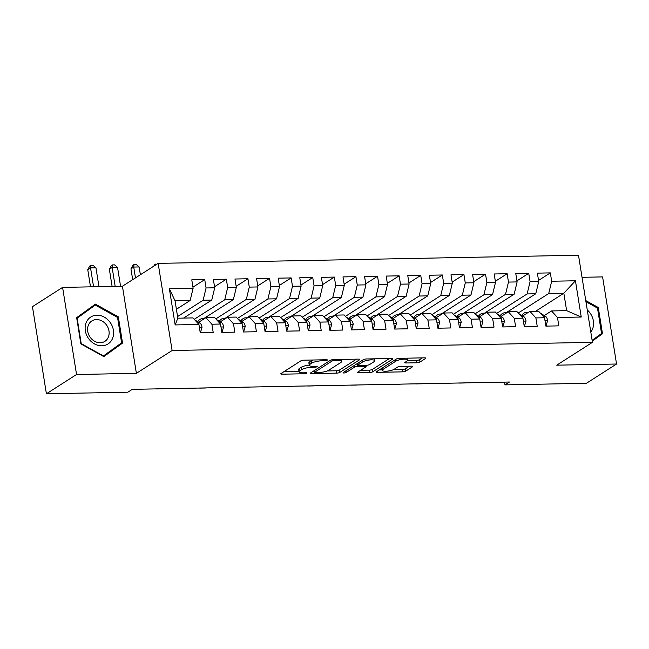 <?xml version="1.0" encoding="UTF-8"?>
<svg xmlns="http://www.w3.org/2000/svg" width="649" height="649" viewBox="0 0 649 649"><rect width="100%" height="100%" fill="white"/><g stroke="black" fill="none" stroke-linecap="round" stroke-linejoin="round"><path stroke-width="0.97" d="M327.21 360.203A1.687 0.414 170.9 0 0 327.388 359.96A1.687 0.414 170.9 0 0 326.488 359.741L303.959 360.179A2.418 0.6 170.9 0 0 300.747 360.917L281.017 373.532A2.418 0.6 170.9 0 0 280.757 373.873A2.418 0.6 170.9 0 0 282.047 374.189L304.568 373.751A1.687 0.414 170.9 0 0 306.823 373.232A1.687 0.414 170.9 0 0 307.009 372.997A1.687 0.414 170.9 0 0 306.109 372.769L303.188 372.826A7.731 1.906 170.9 0 1 299.067 371.812A7.731 1.906 170.9 0 1 299.911 370.717L301.558 369.67A7.731 1.906 170.9 0 1 311.844 367.293L314.765 367.237A1.687 0.414 170.9 0 0 317.012 366.717A1.687 0.414 170.9 0 0 317.199 366.482A1.687 0.414 170.9 0 0 316.298 366.255L313.386 366.312A7.731 1.906 170.9 0 1 309.257 365.29A7.731 1.906 170.9 0 1 310.108 364.203L311.747 363.148A7.731 1.906 170.9 0 1 322.042 360.779L324.954 360.722A1.687 0.414 170.9 0 0 327.21 360.203M416.772 362.775A2.418 0.6 170.9 0 0 419.984 362.037L425.517 358.491A2.418 0.6 170.9 0 0 425.785 358.151A2.418 0.6 170.9 0 0 424.495 357.834L399.476 358.321A2.418 0.6 170.9 0 0 396.263 359.059L376.534 371.674A2.418 0.6 170.9 0 0 376.266 372.015A2.418 0.6 170.9 0 0 377.556 372.339L402.575 371.853A2.418 0.6 170.9 0 0 405.795 371.106L412.48 366.831A2.418 0.6 170.9 0 0 412.74 366.49A2.418 0.6 170.9 0 0 411.45 366.174L400.749 366.385A2.418 0.6 170.9 0 0 397.529 367.123L394.219 369.24A6.458 1.598 170.9 0 1 387.161 371.139A6.458 1.598 170.9 0 1 382.164 370.376A6.458 1.598 170.9 0 1 382.869 369.468L395.858 361.16A6.458 1.598 170.9 0 1 402.915 359.262A6.458 1.598 170.9 0 1 407.913 360.025A6.458 1.598 170.9 0 1 407.199 360.941L405.041 362.32A2.418 0.6 170.9 0 0 404.773 362.661A2.418 0.6 170.9 0 0 406.063 362.986L416.772 362.775L416.39 360.422A2.418 0.6 170.9 0 0 419.611 359.676L422.426 357.875M509.441 382.018L132.299 389.343L127.837 392.199L46.404 393.781L76.55 374.505L136.379 373.337L172.107 350.492L592.448 342.331L556.72 365.176L616.55 364.016L586.404 383.291L504.971 384.873L509.441 382.018M359.578 359.773A2.418 0.6 170.9 0 0 359.846 359.432A2.418 0.6 170.9 0 0 358.556 359.116L333.537 359.603A2.418 0.6 170.9 0 0 330.325 360.341L310.595 372.956A2.418 0.6 170.9 0 0 310.336 373.297A2.418 0.6 170.9 0 0 311.617 373.621L336.636 373.134A2.418 0.6 170.9 0 0 339.857 372.388L359.578 359.773L359.489 359.189M366.507 358.962L391.525 358.475A2.418 0.6 170.9 0 1 392.815 358.792A2.418 0.6 170.9 0 1 392.548 359.132L372.826 371.747A2.418 0.6 170.9 0 1 369.606 372.494L358.897 372.696A2.418 0.6 170.9 0 1 357.615 372.38A2.418 0.6 170.9 0 1 357.875 372.039L365.874 366.92A2.418 0.6 170.9 0 0 366.141 366.58A2.418 0.6 170.9 0 0 364.852 366.263L357.753 366.401A2.418 0.6 170.9 0 0 354.532 367.147L346.201 372.469A1.687 0.414 170.9 0 1 344.359 372.964A1.687 0.414 170.9 0 1 343.053 372.769A1.687 0.414 170.9 0 1 343.24 372.526L363.294 359.7A2.418 0.6 170.9 0 1 366.507 358.962M172.107 350.492L158.153 263.38L578.494 255.219L592.448 342.331M175.165 324.93L169.357 288.667L193.118 288.213L190.157 300.479L175.035 300.779L177.826 318.197L175.165 324.93L198.927 324.468L200.265 332.823L213.221 332.572L211.882 324.216L220.522 324.046L221.861 332.402L234.824 332.15L233.486 323.794L242.126 323.624L243.464 331.988L256.42 331.736L255.081 323.372L263.721 323.21L265.06 331.566L278.023 331.315L276.685 322.959L285.325 322.788L286.663 331.144L299.627 330.893L298.28 322.537L306.928 322.366L308.267 330.722L321.223 330.471L319.884 322.115L328.524 321.953L329.862 330.309L342.826 330.057L341.488 321.693L350.127 321.531L351.466 329.887L364.422 329.635L363.083 321.279L371.723 321.109L373.061 329.465L386.025 329.213L384.687 320.857L393.326 320.687L394.665 329.051L407.621 328.8L406.282 320.436L414.922 320.273L416.26 328.629L429.224 328.378L427.886 320.022L436.526 319.852L437.864 328.207L450.82 327.956L449.481 319.6L458.121 319.43L459.468 327.786L472.423 327.534L471.085 319.178L479.725 319.016L481.063 327.372L494.027 327.12L492.688 318.756L501.328 318.594L502.667 326.95L515.622 326.698L514.284 318.343L522.924 318.172L524.262 326.528L537.226 326.277L535.887 317.921L544.527 317.75L545.866 326.114L558.821 325.863L557.483 317.499L551.512 310.944L566.634 310.644L563.843 293.226L548.721 293.518L518.226 313.021M192.948 287.142L204.735 279.597L191.78 279.849L193.118 288.213M204.735 279.597L206.074 287.961L214.714 287.791L211.761 300.065L183.578 318.083M214.543 286.72L226.339 279.184L213.375 279.435L214.714 287.791M226.339 279.184L227.677 287.539L236.317 287.369L233.356 299.643L203.697 318.61M236.147 286.298L247.934 278.762L234.979 279.013L236.317 287.369M247.934 278.762L249.281 287.118L257.921 286.947L254.96 299.221L225.292 318.197M257.742 285.885L269.538 278.34L256.582 278.591L257.921 286.947M269.538 278.34L270.876 286.696L279.516 286.534L276.563 298.808L246.896 317.775M279.346 285.463L291.141 277.918L278.178 278.17L279.516 286.534M291.141 277.918L292.48 286.282L301.12 286.112L298.159 298.386L268.499 317.353M300.949 285.041L312.737 277.504L299.781 277.756L301.12 286.112M312.737 277.504L314.075 285.86L322.715 285.69L319.762 297.964L290.095 316.939M322.545 284.627L334.34 277.082L321.377 277.334L322.715 285.69M334.34 277.082L335.679 285.438L344.319 285.276L341.358 297.542L311.698 316.517M344.148 284.205L355.936 276.661L342.98 276.912L344.319 285.276M355.936 276.661L357.274 285.025L365.914 284.854L362.961 297.128L333.294 316.095M365.744 283.783L377.54 276.247L364.576 276.498L365.914 284.854M377.54 276.247L378.878 284.603L387.518 284.432L384.557 296.707L354.898 315.674M387.348 283.362L399.135 275.825L386.179 276.076L387.518 284.432M399.135 275.825L400.474 284.181L409.113 284.011L406.16 296.285L376.493 315.26M408.943 282.948L420.739 275.403L407.775 275.655L409.113 284.011M420.739 275.403L422.077 283.759L430.717 283.597L427.756 295.871L398.097 314.838M430.547 282.526L442.342 274.981L429.378 275.233L430.717 283.597M442.342 274.981L443.681 283.345L452.321 283.175L449.359 295.449L419.692 314.416M452.15 282.104L463.938 274.568L450.982 274.819L452.321 283.175M463.938 274.568L465.276 282.923L473.916 282.753L470.963 295.027L441.296 314.002M473.746 281.69L485.541 274.146L472.577 274.397L473.916 282.753M485.541 274.146L486.88 282.502L495.52 282.339L492.559 294.605L462.899 313.581M495.349 281.268L507.137 273.724L494.181 273.975L495.52 282.339M507.137 273.724L508.475 282.088L517.115 281.917L514.162 294.192L484.495 313.159M516.945 280.847L528.74 273.31L515.777 273.562L517.115 281.917M528.74 273.31L530.079 281.666L538.719 281.496L535.758 293.77L506.098 312.737M538.548 280.425L550.336 272.888L537.38 273.14L538.719 281.496M550.336 272.888L551.674 281.244L575.436 280.782L581.244 317.037L557.483 317.499M522.68 315.982L529.909 311.358L538.548 311.196L544.527 317.75M535.887 317.921L529.909 311.358M535.66 311.252L563.843 293.226L575.436 280.782M551.674 281.244L548.721 293.518M501.085 316.404L508.313 311.78L516.953 311.609L522.924 318.172M514.284 318.343L508.313 311.78M535.758 293.77L527.118 293.94L496.631 313.435M530.079 281.666L527.118 293.94M479.481 316.826L486.709 312.201L495.349 312.031L501.328 318.594M492.688 318.756L486.709 312.201M514.162 294.192L505.522 294.354L475.027 313.856M508.475 282.088L505.522 294.354M457.878 317.239L465.114 312.615L473.754 312.453L479.725 319.016M471.085 319.178L465.114 312.615M492.559 294.605L483.919 294.776L453.432 314.278M486.88 282.502L483.919 294.776M436.282 317.661L443.51 313.037L452.15 312.867L458.121 319.43M449.481 319.6L443.51 313.037M470.963 295.027L462.323 295.198L431.828 314.692M465.276 282.923L462.323 295.198M414.679 318.083L421.907 313.459L430.547 313.289L436.526 319.852M427.886 320.022L421.907 313.459M449.359 295.449L440.72 295.62L410.233 315.114M443.681 283.345L440.72 295.62M393.083 318.497L400.311 313.881L408.951 313.71L414.922 320.273M406.282 320.436L400.311 313.881M427.756 295.871L419.116 296.033L388.629 315.536M422.077 283.759L419.116 296.033M371.479 318.919L378.708 314.294L387.348 314.132L393.326 320.687M384.687 320.857L378.708 314.294M406.16 296.285L397.521 296.455L367.034 315.958M400.474 284.181L397.521 296.455M349.884 319.34L357.112 314.716L365.752 314.546L371.723 321.109M363.083 321.279L357.112 314.716M384.557 296.707L375.917 296.877L345.43 316.371M378.878 284.603L375.917 296.877M328.28 319.762L335.509 315.138L344.148 314.968L350.127 321.531M341.488 321.693L335.509 315.138M362.961 297.128L354.322 297.291L323.827 316.793M357.274 285.025L354.322 297.291M306.677 320.176L313.913 315.552L322.553 315.39L328.524 321.953M319.884 322.115L313.913 315.552M341.358 297.542L332.718 297.713L302.231 317.215M335.679 285.438L332.718 297.713M285.081 320.598L292.31 315.974L300.949 315.803L306.928 322.366M298.28 322.537L292.31 315.974M319.762 297.964L311.122 298.134L280.628 317.629M314.075 285.86L311.122 298.134M263.478 321.02L270.706 316.396L279.354 316.225L285.325 322.788M276.685 322.959L270.706 316.396M298.159 298.386L289.519 298.556L259.032 318.051M292.48 286.282L289.519 298.556M241.882 321.433L249.111 316.817L257.75 316.647L263.721 323.21M255.081 323.372L249.111 316.817M276.563 298.808L267.923 298.97L237.429 318.472M270.876 286.696L267.923 298.97M220.279 321.855L227.507 317.231L236.147 317.069L242.126 323.624M233.486 323.794L227.507 317.231M254.96 299.221L246.32 299.392L215.833 318.894M249.281 287.118L246.32 299.392M198.683 322.277L205.911 317.653L214.551 317.483L220.522 324.046M211.882 324.216L205.911 317.653M233.356 299.643L224.716 299.814L194.229 319.308M227.677 287.539L224.716 299.814M177.826 318.197L192.948 317.905L198.927 324.468M211.761 300.065L203.121 300.227L177.566 316.574M206.074 287.961L203.121 300.227M504.533 382.115L504.971 384.873M616.55 364.016L602.596 276.904L582.031 277.301M136.379 373.337L122.426 286.233L62.596 287.393L76.55 374.505M62.596 287.393L32.45 306.669L46.404 393.781M122.426 286.233L158.153 263.38M544.284 315.56L551.512 310.944M190.157 300.479L176.398 309.281M169.357 288.667L175.035 300.779M566.634 310.644L581.244 317.037M118.337 316.842L95.395 304.13L76.655 317.653L80.849 343.889L103.799 356.601L122.539 343.078L118.337 316.842L117.493 317.385M592.253 341.139L602.491 333.756L598.289 307.521L585.755 300.576M313.037 360A7.731 1.906 170.9 0 0 311.374 360.795L311.747 363.148M309.257 365.29L308.883 362.937A7.731 1.906 170.9 0 1 309.727 361.85L311.374 360.795M309.224 365.087A7.731 1.906 170.9 0 0 301.177 367.31L301.558 369.67M299.067 371.812L298.686 369.451A7.731 1.906 170.9 0 1 299.538 368.364L301.177 367.31M283.735 371.796L299.019 371.504M327.185 370.952L336.263 370.774A2.418 0.6 170.9 0 0 339.476 370.035L356.496 359.157M313.313 371.22L314.4 371.204M334.34 360.536A1.687 0.414 170.9 0 0 332.085 361.055L314.773 372.128A1.687 0.414 170.9 0 0 314.587 372.372A1.687 0.414 170.9 0 0 315.487 372.591L318.562 372.534A7.731 1.906 170.9 0 0 328.856 370.157L340.693 362.588A7.731 1.906 170.9 0 0 341.536 361.501A7.731 1.906 170.9 0 0 337.415 360.479L334.34 360.536L334.186 359.587M389.457 358.516L372.445 369.395L372.826 371.747M360.593 370.303L369.232 370.141A2.418 0.6 170.9 0 0 372.445 369.395M357.826 364.04L357.372 364.048A2.418 0.6 170.9 0 0 356.366 364.13M374.181 361.615A6.458 1.598 170.9 0 0 374.887 360.706A6.458 1.598 170.9 0 0 369.889 359.944A6.458 1.598 170.9 0 0 362.832 361.834L358.256 364.762A2.418 0.6 170.9 0 0 357.997 365.103A2.418 0.6 170.9 0 0 359.286 365.419L366.385 365.282A2.418 0.6 170.9 0 0 369.606 364.543L374.181 361.615M407.653 360.593L416.39 360.422M393.416 369.67L402.202 369.5A2.418 0.6 170.9 0 0 405.414 368.754L409.389 366.214M379.243 369.946L382.083 369.889M91.46 307.545L91.006 307.293M103.499 356.431L117.85 346.079L117.777 345.584M117.85 346.079L122.539 343.078M592.204 340.798L597.802 336.758L597.729 336.263M597.445 308.064L598.289 307.521M597.802 336.758L602.491 333.756M200.135 332.012L200.622 332.004L202.034 327.25A6.522 3.123 -91.1 0 0 199.876 323.007L194.749 319.884M98.972 286.688L95.947 267.794L90.544 267.899L87.753 269.684L90.503 286.85M93.57 286.793L90.544 267.899L90.836 265.344L93.002 265.303L95.947 267.794M87.753 269.684L89.724 266.058L90.836 265.344M200.176 332.288L200.622 332.004M221.731 331.59L222.226 331.582L223.629 326.828A6.522 3.123 -91.1 0 0 221.479 322.585L216.352 319.462M203.997 318.878A18.821 9.013 -91.1 0 0 202.464 318.635A18.821 9.013 -91.1 0 0 197.685 321.669M120.568 286.266L117.542 267.38L112.147 267.485L109.357 269.27L112.107 286.428M115.173 286.371L112.147 267.485L112.439 264.922L114.597 264.881L117.542 267.38M109.357 269.27L111.32 265.644L112.439 264.922M134.4 389.303A18.456 8.835 -91.1 0 0 135.227 389.368L140.622 389.262A18.456 8.835 -91.1 0 0 141.45 389.165M135.227 389.368A18.456 8.835 -91.1 0 0 136.047 389.27M221.78 331.866L222.226 331.582M243.334 331.168L243.829 331.16L245.233 326.415A6.522 3.123 -91.1 0 0 243.075 322.164L237.956 319.048M225.592 318.456A18.821 9.013 -91.1 0 0 224.067 318.221A18.821 9.013 -91.1 0 0 219.289 321.255M140.395 274.746L139.146 266.958L133.743 267.063L130.952 268.848L132.688 279.67M135.479 277.886L133.743 267.063L134.035 264.508L136.201 264.468L139.146 266.958M130.952 268.848L132.923 265.222L134.035 264.508M156.003 388.881A18.456 8.835 -91.1 0 0 156.823 388.946L162.226 388.84A18.456 8.835 -91.1 0 0 163.045 388.743M156.823 388.946A18.456 8.835 -91.1 0 0 157.65 388.848M243.375 331.452L243.829 331.16M110.306 322.618A15.99 13.475 57.4 0 0 90.227 317.393A15.99 13.475 57.4 0 0 88.442 338.397A15.99 13.475 57.4 0 0 108.513 343.621A15.99 13.475 57.4 0 0 110.306 322.618M106.631 325.19A12.112 10.206 57.4 0 0 91.834 320.955A12.112 10.206 57.4 0 0 90.081 337.131A12.112 10.206 57.4 0 0 104.878 341.358A12.112 10.206 57.4 0 0 106.631 325.19M76.728 318.124L95.298 305.087L117.534 317.41L121.606 342.826L103.442 355.928L81.214 343.613L77.142 318.188L95.298 305.087M590.801 332.061A15.99 13.475 57.4 0 0 590.257 313.297A15.99 13.475 57.4 0 0 587.256 309.938M585.933 301.688L597.486 308.088L601.558 333.505L592.123 340.311M264.93 330.755L265.425 330.739L266.828 325.993A6.522 3.123 -91.1 0 0 264.678 321.75L259.551 318.627M247.196 318.042A18.821 9.013 -91.1 0 0 245.671 317.799A18.821 9.013 -91.1 0 0 240.893 320.833M153.772 266.187L154.519 264.8L157.099 264.062M177.599 388.467A18.456 8.835 -91.1 0 0 178.426 388.532L183.829 388.427A18.456 8.835 -91.1 0 0 184.649 388.329M178.426 388.532A18.456 8.835 -91.1 0 0 179.246 388.435M155.638 264.086L155.525 265.068M264.979 331.031L265.425 330.739M286.534 330.333L287.028 330.325L288.432 325.571A6.522 3.123 -91.1 0 0 286.282 321.328L281.155 318.205M268.791 317.621A18.821 9.013 -91.1 0 0 267.266 317.377A18.821 9.013 -91.1 0 0 262.488 320.411M199.202 388.045A18.456 8.835 -91.1 0 0 200.03 388.11L205.425 388.005A18.456 8.835 -91.1 0 0 206.244 387.907M200.03 388.11A18.456 8.835 -91.1 0 0 200.849 388.013M286.574 330.609L287.028 330.325M308.129 329.911L308.624 329.903L310.027 325.149A6.522 3.123 -91.1 0 0 307.877 320.906L302.75 317.783M290.395 317.199A18.821 9.013 -91.1 0 0 288.87 316.963A18.821 9.013 -91.1 0 0 284.092 319.998M220.806 387.623A18.456 8.835 -91.1 0 0 221.625 387.688L227.028 387.583A18.456 8.835 -91.1 0 0 227.848 387.485M221.625 387.688A18.456 8.835 -91.1 0 0 222.445 387.591M308.178 330.187L308.624 329.903M329.733 329.489L330.227 329.481L331.631 324.735A6.522 3.123 -91.1 0 0 329.481 320.492L324.354 317.369M311.991 316.777A18.821 9.013 -91.1 0 0 310.465 316.542A18.821 9.013 -91.1 0 0 305.687 319.576M242.402 387.202A18.456 8.835 -91.1 0 0 243.229 387.266L248.624 387.161A18.456 8.835 -91.1 0 0 249.443 387.072M243.229 387.266A18.456 8.835 -91.1 0 0 244.048 387.177M329.781 329.773L330.227 329.481M351.336 329.075L351.823 329.067L353.234 324.313A6.522 3.123 -91.1 0 0 351.077 320.071L345.949 316.947M333.594 316.363A18.821 9.013 -91.1 0 0 332.069 316.12A18.821 9.013 -91.1 0 0 327.291 319.154M264.005 386.788A18.456 8.835 -91.1 0 0 264.824 386.853L270.227 386.747A18.456 8.835 -91.1 0 0 271.047 386.65M264.824 386.853A18.456 8.835 -91.1 0 0 265.644 386.755M351.377 329.351L351.823 329.067M372.932 328.654L373.426 328.645L374.83 323.892A6.522 3.123 -91.1 0 0 372.68 319.649L367.553 316.525M355.198 315.941A18.821 9.013 -91.1 0 0 353.664 315.698A18.821 9.013 -91.1 0 0 348.886 318.732M285.601 386.366A18.456 8.835 -91.1 0 0 286.428 386.431L291.823 386.325A18.456 8.835 -91.1 0 0 292.65 386.228M286.428 386.431A18.456 8.835 -91.1 0 0 287.247 386.333M372.98 328.929L373.426 328.645M394.535 328.232L395.022 328.224L396.434 323.478A6.522 3.123 -91.1 0 0 394.276 319.227L389.149 316.112M376.793 315.519A18.821 9.013 -91.1 0 0 375.268 315.284A18.821 9.013 -91.1 0 0 370.49 318.318M307.204 385.944A18.456 8.835 -91.1 0 0 308.024 386.009L313.426 385.904A18.456 8.835 -91.1 0 0 314.246 385.806M308.024 386.009A18.456 8.835 -91.1 0 0 308.843 385.912M394.576 328.516L395.022 328.224M416.131 327.818L416.626 327.802L418.029 323.056A6.522 3.123 -91.1 0 0 415.879 318.813L410.752 315.69M398.397 315.106A18.821 9.013 -91.1 0 0 396.863 314.862A18.821 9.013 -91.1 0 0 392.093 317.896M328.8 385.53A18.456 8.835 -91.1 0 0 329.627 385.595L335.03 385.49A18.456 8.835 -91.1 0 0 335.849 385.392M329.627 385.595A18.456 8.835 -91.1 0 0 330.446 385.498M416.179 328.094L416.626 327.802M437.734 327.396L438.229 327.388L439.633 322.634A6.522 3.123 -91.1 0 0 437.483 318.391L432.356 315.268M419.992 314.684A18.821 9.013 -91.1 0 0 418.467 314.441A18.821 9.013 -91.1 0 0 413.689 317.475M350.403 385.108A18.456 8.835 -91.1 0 0 351.223 385.173L356.626 385.068A18.456 8.835 -91.1 0 0 357.445 384.971M351.223 385.173A18.456 8.835 -91.1 0 0 352.05 385.076M437.775 327.672L438.229 327.388M459.33 326.974L459.825 326.966L461.228 322.212A6.522 3.123 -91.1 0 0 459.078 317.969L453.951 314.846M441.596 314.262A18.821 9.013 -91.1 0 0 440.071 314.027A18.821 9.013 -91.1 0 0 435.292 317.061M372.007 384.687A18.456 8.835 -91.1 0 0 372.826 384.752L378.229 384.646A18.456 8.835 -91.1 0 0 379.048 384.549M372.826 384.752A18.456 8.835 -91.1 0 0 373.646 384.654M459.378 327.25L459.825 326.966M480.933 326.561L481.428 326.544L482.832 321.799A6.522 3.123 -91.1 0 0 480.682 317.556L475.555 314.432M463.191 313.84A18.821 9.013 -91.1 0 0 461.666 313.605A18.821 9.013 -91.1 0 0 456.888 316.639M393.602 384.265A18.456 8.835 -91.1 0 0 394.43 384.33L399.825 384.224A18.456 8.835 -91.1 0 0 400.644 384.135M394.43 384.33A18.456 8.835 -91.1 0 0 395.249 384.24M480.974 326.836L481.428 326.544M502.537 326.139L503.024 326.131L504.435 321.377A6.522 3.123 -91.1 0 0 502.277 317.134L497.15 314.011M484.795 313.426A18.821 9.013 -91.1 0 0 483.27 313.183A18.821 9.013 -91.1 0 0 478.491 316.217M415.206 383.851A18.456 8.835 -91.1 0 0 416.025 383.916L421.428 383.81A18.456 8.835 -91.1 0 0 422.248 383.713M416.025 383.916A18.456 8.835 -91.1 0 0 416.845 383.819M502.577 326.415L503.024 326.131M524.132 325.717L524.627 325.709L526.031 320.955A6.522 3.123 -91.1 0 0 523.881 316.712L518.754 313.589M506.39 313.005A18.821 9.013 -91.1 0 0 504.865 312.761A18.821 9.013 -91.1 0 0 500.087 315.795M436.801 383.429A18.456 8.835 -91.1 0 0 437.629 383.494L443.024 383.389A18.456 8.835 -91.1 0 0 443.851 383.291M437.629 383.494A18.456 8.835 -91.1 0 0 438.448 383.397M524.181 325.993L524.627 325.709M545.736 325.295L546.223 325.287L547.634 320.541A6.522 3.123 -91.1 0 0 545.476 316.29L540.349 313.175M527.994 312.583A18.821 9.013 -91.1 0 0 526.469 312.347A18.821 9.013 -91.1 0 0 521.691 315.382M458.405 383.007A18.456 8.835 -91.1 0 0 459.224 383.072L464.627 382.967A18.456 8.835 -91.1 0 0 465.447 382.869M459.224 383.072A18.456 8.835 -91.1 0 0 460.044 382.975M545.777 325.579L546.223 325.287M321.888 359.83L322.042 360.779M309.727 361.85L310.108 364.203M314.611 366.287L314.765 367.237M311.682 366.263L311.844 367.293M299.538 368.364L299.911 370.717M304.422 372.81L304.568 373.751M281.853 372.997L282.047 374.189M324.8 359.773L324.954 360.722M339.476 370.035L339.857 372.388M336.263 370.774L336.636 373.134M311.431 372.429L311.617 373.621M331.882 359.797L332.085 361.055M314.505 370.457L314.773 372.128M337.261 359.53L337.415 360.479M392.458 358.548L392.548 359.132M369.232 370.141L369.606 372.494M358.71 371.504L358.897 372.696M364.697 365.314L364.852 366.263M357.372 364.048L357.753 366.401M354.265 365.476L354.532 367.147M345.941 370.798L346.201 372.469M362.572 360.163L362.832 361.834M357.997 363.091L358.256 364.762M405.868 361.793L406.063 362.986M395.59 359.489L395.858 361.16M382.602 367.796L382.869 369.468M412.383 366.255L412.48 366.831M405.414 368.754L405.795 371.106M402.202 369.5L402.575 371.853M377.369 371.147L377.556 372.339M425.428 357.915L425.517 358.491M419.611 359.676L419.984 362.037M199.397 327.421L201.993 327.372M197.637 323.048L199.876 323.007M221.001 326.999L223.597 326.95M219.232 322.626L221.479 322.585M242.596 326.577L245.192 326.528M240.836 322.212L243.075 322.164M264.2 326.163L266.796 326.114M262.431 321.79L264.678 321.75M285.795 325.741L288.399 325.693M284.035 321.369L286.282 321.328M307.399 325.319L309.995 325.271M305.638 320.955L307.877 320.906M328.994 324.906L331.598 324.849M327.234 320.533L329.481 320.492M350.598 324.484L353.194 324.435M348.838 320.111L351.077 320.071M372.202 324.062L374.798 324.013M370.433 319.689L372.68 319.649M393.797 323.64L396.393 323.591M392.037 319.276L394.276 319.227M415.401 323.226L417.997 323.178M413.632 318.854L415.879 318.813M436.996 322.804L439.6 322.756M435.236 318.432L437.483 318.391M458.6 322.383L461.196 322.334M456.831 318.018L459.078 317.969M480.195 321.969L482.799 321.912M478.435 317.596L480.682 317.556M501.799 321.547L504.395 321.498M500.038 317.174L502.277 317.134M523.394 321.125L525.998 321.077M521.634 316.753L523.881 316.712M544.998 320.703L547.594 320.655M543.237 316.339L545.476 316.29M314.303 370.587L314.587 372.372M341.212 359.449L341.536 361.501M365.939 365.29L366.141 366.58M374.578 358.8L374.887 360.706M357.704 363.278L357.997 365.103M407.613 358.159L407.913 360.025M381.831 368.291L382.164 370.376M204.427 318.602L202.464 318.635M226.03 318.18L224.067 318.221M247.626 317.759L245.671 317.799M269.23 317.345L267.266 317.377M290.833 316.923L288.87 316.963M312.429 316.501L310.465 316.542M334.032 316.079L332.069 316.12M355.628 315.665L353.664 315.698M377.231 315.244L375.268 315.284M398.827 314.822L396.863 314.862M420.43 314.408L418.467 314.441M442.034 313.986L440.071 314.027M463.629 313.564L461.666 313.605M485.233 313.142L483.27 313.183M506.828 312.729L504.865 312.761M528.432 312.307L526.469 312.347"/></g></svg>
